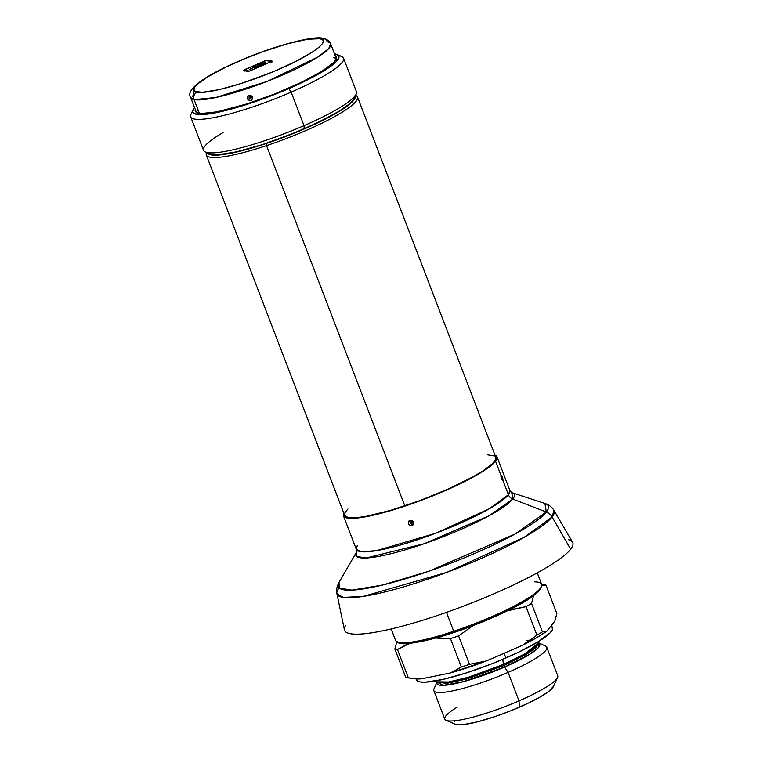 <?xml version="1.0" encoding="UTF-8"?>
<svg xmlns="http://www.w3.org/2000/svg" width="763" height="763" viewBox="0 0 763 763"><rect width="100%" height="100%" fill="white"/><g stroke="black" fill="none" stroke-linecap="round" stroke-linejoin="round"><path stroke-width="1.14" d="M436.941 681.807L446.527 683.438L466.632 679.051L503.818 665.603L466.632 679.051L446.527 683.438L437.056 681.998L434.033 688.789A60.496 9.909 -21 0 0 508.082 672.394L504.553 667.062A55.041 9.013 159 0 0 538.726 643.161L538.335 647.682L529.36 654.511L504.553 667.062A2.184 0.544 66.5 0 1 503.818 665.603L526.489 654.32L535.683 647.949L538.63 643.009L535.683 647.949L526.489 654.32L503.818 665.603A2.184 0.544 -113.5 0 0 504.553 667.062L463.914 681.512L443.456 685.346L437.094 682.179A55.041 9.013 159 0 0 504.553 667.062L508.082 672.394L519.012 700.882L519.45 707.167A53.219 8.717 -21 0 0 553.347 686.681L557.543 677.592A60.496 9.909 159 0 1 519.012 700.882A60.496 9.909 -21 0 0 557.734 675.76L546.794 647.262A60.496 9.909 159 0 1 508.082 672.394A60.496 9.909 -21 0 0 545.431 646.032L538.592 642.78M436.989 681.845L448.711 681.979L468.511 677.22L503.475 664.401A2.184 0.544 -113.5 0 0 503.818 665.603A2.184 0.544 66.5 0 1 503.475 664.401A54.86 8.984 -21 0 0 538.583 642.847L524.648 654.005L503.475 664.401L502.75 659.366L503.475 664.401A54.86 8.984 -21 0 1 436.989 681.845L435.501 680.949M416.188 678.917L416.588 679.947A72.781 11.922 -21 0 0 505.898 658.011L504.076 653.271L505.898 658.011A72.781 11.922 -21 0 0 552.479 627.787L551.525 625.307M543.323 584.572A83.692 13.705 159 0 1 545.926 585.078L556.837 613.49L545.926 585.078L541.291 585.946L545.926 585.078A83.692 13.705 -21 0 0 543.819 584.63L541.644 584.344M531.515 603.447A83.692 13.705 159 0 1 525.993 606.661L536.904 635.083A83.692 13.705 -21 0 0 542.426 631.869L531.515 603.447L542.426 631.869L547.061 630.991L554.796 621.139L556.837 613.49L554.796 621.139L547.061 630.991L536.599 637.754L522.588 645.24L536.904 635.083L525.993 606.661L507.137 610.896L523.094 602.56L533.556 595.808L531.515 603.447L533.556 595.808A77.33 12.666 159 0 1 509.083 610.057L525.993 606.661A83.692 13.705 -21 0 0 531.515 603.447M458.592 635.913A83.692 13.705 159 0 1 450.466 638.621L461.377 667.043A83.692 13.705 -21 0 0 469.493 664.335L458.592 635.913L469.493 664.335L486.412 660.939L522.588 645.24L486.412 660.939L450.389 672.947L461.377 667.043L450.466 638.621L435.358 638.068L454.414 632.365L472.907 625.746L458.592 635.913L472.907 625.746A77.33 12.666 159 0 1 436.884 637.754L450.466 638.621A83.692 13.705 -21 0 0 458.592 635.913M407.871 677.859L414.767 678.784A77.33 12.666 -21 0 0 421.949 678.784L408.377 677.925A83.692 13.705 159 0 1 407.871 677.859A83.692 13.705 159 0 1 405.773 677.42L394.862 648.998L396.903 641.359L398.067 642.646L400.413 643.457L409.969 643.285L397.466 649.504A83.692 13.705 159 0 1 394.862 648.998L405.773 677.42A83.692 13.705 -21 0 0 408.377 677.925L397.466 649.504L408.377 677.925L421.949 678.784L450.389 672.947L421.949 678.784L413.918 678.641M552.097 627.167L552.431 629.542L550.152 632.851L538.211 641.731L518.096 652.46L492.879 663.409L466.384 672.899L442.654 679.499L425.306 682.189L419.888 681.922L418.105 681.378L416.474 679.509M530.6 640.014L526.193 640.548M444.772 719.118A60.496 9.909 -21 0 0 519.012 700.882L508.082 672.394A60.496 9.909 159 0 1 433.842 690.629L444.772 719.118M553.48 686.347L548.301 691.783L539.889 697.144L528.377 703.114L509.932 711.116L495.33 716.486L477.199 721.922L463.131 724.65L455.253 724.259M454.176 721.932L454.777 720.797M446.145 720.348L455.349 724.297A53.219 8.717 -21 0 0 519.45 707.167L519.012 700.882A60.496 9.909 159 0 1 446.145 720.348A60.496 9.909 159 0 1 457.323 707.11M396.903 641.359L394.862 648.998A83.692 13.705 -21 0 0 397.466 649.504L408.443 643.6A77.33 12.666 159 0 1 397.199 641.893M456.007 670.2L450.389 672.947A77.33 12.666 -21 0 0 486.412 660.939L469.493 664.335A83.692 13.705 159 0 1 461.377 667.043L456.007 670.2M529.846 640.367L522.588 645.24A77.33 12.666 -21 0 0 547.061 630.991L542.426 631.869A83.692 13.705 159 0 1 536.904 635.083L529.846 640.367M354.061 98.685L356.159 94.135A81.879 13.41 159 0 1 304.017 125.657L304.237 128.804A78.236 12.809 -21 0 0 354.061 98.685A78.236 12.809 -21 0 0 354.413 96.672M190.674 116.825L203.54 150.34A81.879 13.41 -21 0 0 304.017 125.657L291.151 92.142A81.879 13.41 -21 0 0 341.7 56.472L337.093 54.497A78.236 12.809 159 0 1 288.796 88.584L291.151 92.142L304.017 125.657A81.879 13.41 -21 0 0 356.416 91.655L343.55 58.141A81.879 13.41 159 0 1 291.151 92.142A81.879 13.41 159 0 1 190.674 116.825A81.879 13.41 159 0 1 192.686 111.799M193.039 109.796L190.941 114.336A81.879 13.41 -21 0 0 291.151 92.142L288.796 88.584A78.236 12.809 159 0 1 193.039 109.796A78.236 12.809 159 0 1 194.527 107.573L192.667 111.694L194.422 113.706L202.157 114.574L210.416 113.697L232.934 108.604L267.641 97.149L301.91 82.614L313.641 76.71L327.67 68.441L336.369 61.536L338.82 57.978L338.467 55.422L334.499 53.839A78.236 12.809 159 0 1 337.093 54.497M338.705 55.747A81.879 13.41 159 0 1 343.55 58.141M335.281 55.88A75.508 12.361 159 0 1 336.321 57.072A75.508 12.361 159 0 1 287.994 88.432A75.508 12.361 159 0 1 195.338 111.188A75.508 12.361 159 0 1 195.318 109.605M334.747 55.585L335.93 56.424L336.273 58.885L333.908 62.318L321.519 71.541L300.651 82.671L274.489 94.03L247.002 103.873L217.131 111.827L201.26 113.515L195.729 111.837L195.385 109.367M354.433 96.787L353.374 99.858L349.549 103.863L338.972 111.303L317.351 122.833L290.236 134.603L261.757 144.808L236.253 151.894L217.598 154.794L209.863 153.916M205.4 152.009L209.997 153.983A78.236 12.809 -21 0 0 304.237 128.804L304.017 125.657A81.879 13.41 159 0 1 205.4 152.009A81.879 13.41 159 0 1 223.044 132.6M250.054 96.901A0.62 0.591 -141.9 0 0 249.711 97.664A0.62 0.591 -141.9 0 0 250.493 98.036L250.064 98.894L248.996 98.065L249.263 96.806L250.054 96.901A0.62 0.591 38.1 0 1 250.836 97.282A0.62 0.591 38.1 0 1 250.493 98.036L249.654 96.577L251.199 97.33L250.922 98.618L250.493 98.036A0.62 0.591 -141.9 0 0 250.836 97.282A0.62 0.591 -141.9 0 0 250.054 96.901M323.254 38.369A5.818 5.56 101 0 0 320.031 38.713C328.433 38.799 324.094 49.519 278.924 69.299C233.192 88.966 200.688 94.23 197.216 92.008C188.814 91.932 193.153 81.202 238.323 61.422C284.055 41.755 316.559 36.49 320.031 38.713A5.818 5.56 -79 0 1 327.26 41.831A74.965 12.275 159 0 1 330.665 43.863A74.965 12.275 159 0 1 273.993 78.656A74.965 12.275 159 0 1 194.107 99.619A5.818 5.56 -79 0 1 197.216 92.008A5.818 5.56 101 0 0 194.107 99.619A74.965 12.275 159 0 1 190.702 97.588L194.107 99.619L199.372 113.334L194.107 99.619L215.652 97.54L267.107 81.403L317.894 57.025L328.7 48.603L330.665 43.863L336.34 58.646M251.914 100.02L250.798 100.363M247.365 97.683L247.412 96.52M196.797 111.532L197.636 109.939M333.307 57.587L335.148 58.141M248.042 95.88L249.997 95.222L251.933 96.128L252.687 98.093L251.819 99.953L249.854 100.602L247.937 99.686L247.174 97.721L248.042 95.88M320.031 38.713L307.594 39.237L287.699 43.729L263.369 51.522L244.446 58.827L226.735 66.696L207.631 76.891L198.275 83.463L194.899 87.011L193.974 89.719L195.519 91.493L202.357 92.266L218.838 89.71L241.385 83.444L272.801 71.894L295.872 61.393L313.269 51.502L318.972 47.258L322.348 43.72L323.283 41.002L322.816 39.991L320.031 38.713M249.873 70.969L248.156 71.445L243.244 70.492L244.103 69.853L267.155 60.115L271.99 61.288L249.873 70.969L248.156 71.445L243.244 70.492L244.103 69.853L265.438 60.592L267.155 60.115L272.133 61.107L249.873 70.969M252.572 97.063L252.563 97.798M250.903 100.478C253.593 97.645 252.934 95.938 248.948 95.356L249.654 96.577C251.38 96.844 251.666 97.597 250.522 98.847L248.948 95.356C246.277 98.16 246.935 99.867 250.903 100.478M249.701 71.045L244.055 70.654L244.322 69.891L265.648 60.639L271.456 61.374L249.701 71.045M255.233 66.934L256.606 67.096L264.828 62.671L257.942 64.941L258.934 65.275L255.243 66.906L255.395 67.373L258.962 65.227L258.028 65.446L258.028 64.912A16.376 2.68 159 0 1 264.828 62.671A16.376 2.68 159 0 1 256.606 67.096L255.233 66.934L255.605 67.936M254.842 66.028L254.985 66.095A16.376 2.68 -21 0 0 253.869 66.562A16.376 2.68 159 0 1 254.985 66.095L254.842 66.028A17.101 2.804 159 0 0 253.163 66.734A17.101 2.804 159 0 1 254.842 66.028M254.26 67.154L252.925 66.886L254.26 67.154L254.661 68.165M249.835 69.233L254.155 67.23L249.835 69.233M254.365 67.278L249.558 69.28L254.365 67.278M255.901 67.468L254.584 67.22L255.901 67.468M265.591 62.385A17.101 2.804 159 0 1 256.339 67.354L265.591 62.385M257.303 65.055A17.101 2.804 159 0 1 265.448 62.356L257.303 65.055M258.199 65.618L256.997 65.246L258.152 65.475L258.533 66.476M255.338 67.363L255.128 66.81L258.037 65.551L254.909 66.877L255.338 67.363M253.755 66.648L254.909 66.877L253.764 66.619L254.127 67.649M243.883 70.215L249.396 71.035L271.456 61.383L265.915 60.535L244.084 70.005L244.236 71.197M501.033 477.247L501.682 479.174M411.171 521.978L411.953 522.359L411.61 523.113L411.171 521.978A0.62 0.591 -141.9 0 0 410.828 522.741A0.62 0.591 -141.9 0 0 411.61 523.113A0.62 0.591 -141.9 0 0 411.953 522.359L412.392 522.865L411.639 523.923L410.113 523.141L410.828 522.741L410.027 522.684L410.761 521.654L411.953 522.359A0.62 0.591 -141.9 0 0 411.171 521.978L411.61 523.113L410.828 522.741L411.171 521.978M410.017 520.719L410.732 520.299M357.237 545.659L356.311 549.322L361.414 551.744L376.426 550.667L435.501 533.337L489.093 508.873L508.416 494.739A82.242 13.467 -21 0 0 509.865 490.371L496.999 456.856A82.242 13.467 159 0 1 495.549 461.224L500.995 475.425L502.474 477.314L502.96 480.537L508.416 494.739A7.277 6.924 -141.9 0 0 512.765 499.078L489.14 515.721L424.238 543.714L366.259 557.982L356.674 556.475L356.435 552.221A84.836 13.896 159 0 1 357.342 550.886M568.588 539.746A122.242 20.019 159 0 1 570.657 549.236L552.107 516.971L570.657 549.236A122.242 20.019 -21 0 0 572.584 542.264L553.928 510.333A116.272 19.037 159 0 1 552.107 516.971A10.92 10.386 -141.9 0 0 546.318 512.011A10.92 10.386 38.1 0 1 552.107 516.971L553.928 510.333C552.145 507.204 549.141 504.906 544.925 503.437L546.318 512.011L512.765 499.078L546.318 512.011A112.514 18.426 -21 0 0 544.925 503.437L511.715 492.612A84.836 13.896 159 0 1 512.765 499.078A7.277 6.924 38.1 0 1 508.416 494.739L502.96 480.537L501.405 478.678L500.995 475.425L495.549 461.224L497.152 457.819L496.837 456.522L494.968 455.11A82.242 13.467 159 0 1 496.999 456.856M408.443 522.216L408.701 521.1M356.435 552.221L339.001 582.484A112.514 18.426 -21 0 0 425.42 572.412A112.514 18.426 -21 0 0 546.318 512.011L514.93 534.119L428.73 571.277L382.444 585.068L351.915 590.133L339.287 588.101L339.001 582.484C336.845 586.404 336.149 590.123 336.912 593.643L343.188 597.429L363.398 596.38L446.727 572.403L524.171 537.305L552.107 516.971A116.272 19.037 159 0 1 436.465 576.151A116.272 19.037 159 0 1 336.912 593.643L344.418 629.847A122.242 20.019 -21 0 0 449.073 611.449A122.242 20.019 -21 0 0 570.657 549.236A122.242 20.019 159 0 1 438.286 615.207A122.242 20.019 159 0 1 345.706 625.298M336.912 593.643A116.272 19.037 159 0 1 339.001 588.101M512.765 499.078A84.836 13.896 159 0 1 421.681 544.601A84.836 13.896 159 0 1 356.407 552.259L356.311 549.322A82.242 13.467 -21 0 0 427.642 536.227A82.242 13.467 -21 0 0 508.416 494.739L509.865 490.371L511.763 492.631L512.765 499.078M495.549 461.224A82.242 13.467 159 0 1 414.776 502.712A82.242 13.467 159 0 1 343.445 515.807A82.242 13.467 159 0 1 343.789 513.146L343.293 514.844L344.647 517.142L348.91 518.268L355.911 518.163L376.97 514.329L404.609 506.241L434.624 495.111L462.445 482.655L483.837 470.752L491.057 465.592L495.549 461.224M412.926 525.03L410.971 525.688L409.054 524.763L408.291 522.798L409.149 520.957L411.114 520.299L413.041 521.205L413.804 523.17L412.926 525.03M413.565 521.692L413.708 522.531M410.055 520.442C407.394 523.237 408.052 524.944 412.02 525.554L411.639 523.923L410.113 523.141L410.761 521.654L410.055 520.442L412.316 522.407L411.639 523.923L412.02 525.554C414.7 522.722 414.042 521.024 410.055 520.442M500.919 476.875A1.822 1.736 -141.9 0 0 500.995 475.425C500.919 478.019 501.568 479.727 502.96 480.537A1.822 1.736 -141.9 0 0 501.873 479.45A1.822 1.736 38.1 0 1 502.96 480.537C502.951 477.972 502.292 476.265 500.995 475.425A1.822 1.736 38.1 0 1 501.014 476.656M501.529 479.412L501.014 476.579L501.634 479.374M355.215 96.167A79.152 12.961 159 0 1 266.239 143.501L266.535 145.619A80.964 13.257 -21 0 0 355.663 95.356L355.606 95.327A80.964 13.257 159 0 1 357.504 97.006A80.964 13.257 159 0 1 266.535 145.619L404.838 505.898A80.964 13.257 -21 0 0 495.797 457.285L357.504 97.006M534.586 581.835A78.236 12.809 159 0 1 541.368 586.652A78.236 12.809 159 0 1 453.727 631.249L454.519 632.241A76.786 12.57 -21 0 0 540.528 588.464L537.657 592.145L532.164 596.618L519.469 604.487L496.045 616.084L468.52 627.31L441.081 636.456L423.084 641.092L409.054 643.371L402.521 643.467L398.544 642.417M391.161 628.95L395.539 640.348A78.236 12.809 -21 0 0 453.727 631.249L446.479 612.374L453.727 631.249A78.236 12.809 -21 0 0 541.616 584.277L537.247 572.87M487.29 454.758L494.605 455.959M495.635 456.951L495.521 459.774L492.507 463.618L482.845 470.962L473.327 476.637L448.625 488.864L419.602 500.7L390.666 510.342L366.221 516.322L356.893 517.638L350.007 517.743L345.811 516.637L344.475 514.367M344.895 512.822L347.909 508.978M206.325 155.042L344.618 515.311A80.964 13.257 -21 0 0 404.838 505.898L266.535 145.619A80.964 13.257 159 0 1 206.325 155.042A80.964 13.257 159 0 1 206.611 152.524L206.582 152.581A80.964 13.257 -21 0 0 266.535 145.619L266.239 143.501L302.186 129.853L333.193 114.898L349.435 104.388L353.765 100.182L354.89 98.417L355.005 95.661M207.45 152.886L208.537 154.002L212.639 155.08L223.664 154.488L239.639 151.293L266.239 143.501A79.152 12.961 159 0 1 207.45 152.886M453.727 631.249A78.236 12.809 159 0 1 397.313 641.941L399.154 642.732A76.786 12.57 -21 0 0 454.519 632.241L453.727 631.249M539.088 641.187L538.583 642.847M330.665 43.863C329.94 41.336 327.451 39.504 323.197 38.36C314.137 35.317 274.213 45.713 239.83 60.687C202.128 76.71 185.275 90.568 190.702 97.588L196.377 112.38M192.734 96.806L194.079 90.139M271.847 62.375L271.456 61.374M257.856 65.008L258.237 66.009M356.311 549.322L343.445 515.807M541.368 586.652L540.528 588.464"/></g></svg>
